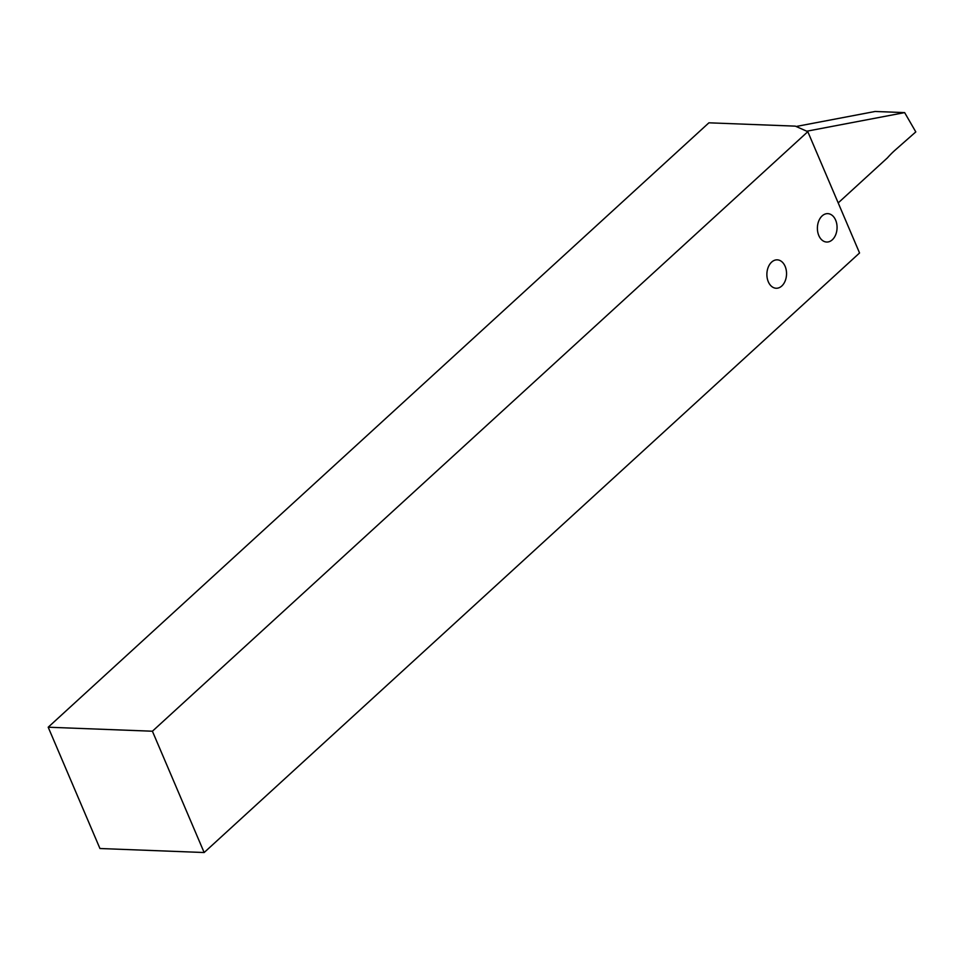 <?xml version="1.0" encoding="UTF-8"?>
<svg xmlns="http://www.w3.org/2000/svg" width="964" height="964" viewBox="0 0 964 964"><rect width="100%" height="100%" fill="white"/><g stroke="black" fill="none" stroke-linecap="round" stroke-linejoin="round"><path stroke-width="1.45" d="M818.81 235.541A14.219 9.833 92.2 0 0 826.678 242.036A14.219 9.833 92.2 0 0 835.668 234.806A14.219 9.833 92.2 0 0 835.643 220.141A14.219 9.833 92.2 0 0 827.775 213.634A14.219 9.833 92.2 0 0 818.798 220.877A14.219 9.833 92.2 0 0 818.81 235.541M768.296 281.753A14.219 9.833 92.2 0 0 776.165 288.248A14.219 9.833 92.2 0 0 785.142 281.018A14.219 9.833 92.2 0 0 785.13 266.353A14.219 9.833 92.2 0 0 777.261 259.846A14.219 9.833 92.2 0 0 768.284 267.088A14.219 9.833 92.2 0 0 768.296 281.753M48.2 727.218L99.943 848.513L204.151 852.525L859.551 252.978L807.808 131.682L152.408 731.218L48.2 727.218L708.914 122.814L795.348 126.139L807.808 131.682M204.151 852.525L152.408 731.218M806.772 131.212L904.642 112.607L915.8 131.911L895.375 149.902A113.704 78.65 -87.8 0 0 887.434 157.855L838.198 202.91M796.144 126.489L875.107 111.475L904.642 112.607"/></g></svg>
